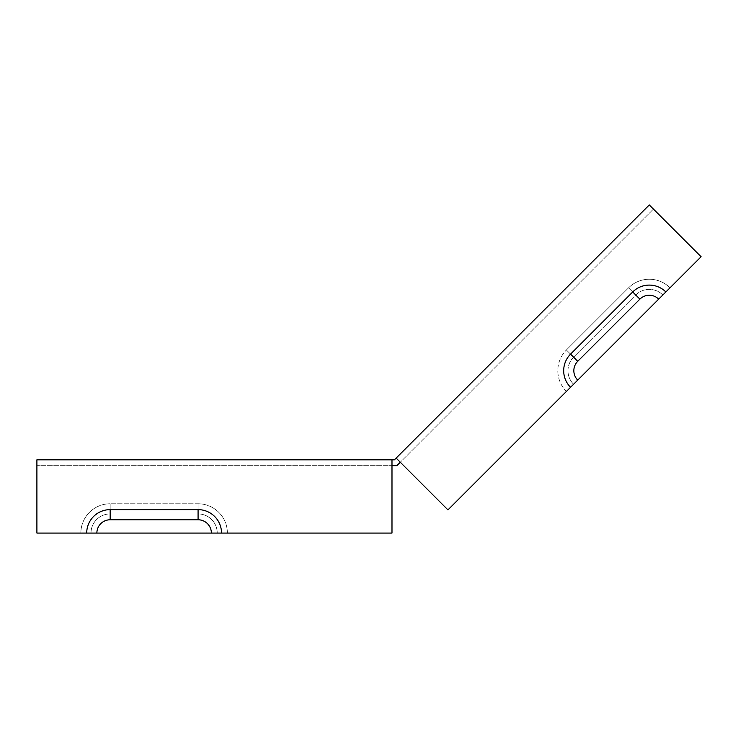 <?xml version="1.0" encoding="UTF-8"?>
<svg xmlns="http://www.w3.org/2000/svg" width="738" height="738" viewBox="0 0 738 738"><rect width="100%" height="100%" fill="white"/><g stroke="black" fill="none" stroke-linecap="round" stroke-linejoin="round"><path stroke-width="0.55" stroke-dasharray="3.69 2.77" d="M391.989 459.811L391.989 533.067L391.989 471.527L391.989 533.067L221.52 533.067A23.441 23.441 0 0 0 198.079 509.626L110.165 509.626A23.441 23.441 0 0 0 86.715 533.067L36.9 533.067L36.9 471.527L36.9 533.067L80.857 533.067L36.9 533.067L36.9 459.811L394.415 459.811L649.292 204.933L653.444 209.075L396.85 465.669L391.989 465.669L391.989 471.527L391.989 465.669L36.9 465.669L391.989 465.669L391.989 459.811L391.989 465.669M665.87 291.962L570.557 387.284A23.441 23.441 0 0 1 570.557 354.129L632.715 291.962A23.441 23.441 0 0 1 665.87 291.962L701.1 256.732L649.292 204.933L653.444 209.075L400.282 462.237L396.14 458.095L447.938 509.893L396.14 458.095M570.557 387.284L573.583 384.249A19.151 19.151 0 0 1 573.583 357.164L635.75 294.997A19.151 19.151 0 0 1 662.835 294.997L573.583 384.249L662.835 294.997A19.151 19.151 0 0 0 635.75 294.997L573.583 357.164A19.151 19.151 0 0 0 573.583 384.249L566.406 391.426A29.308 29.308 0 0 1 566.406 349.978A29.308 29.308 0 0 0 566.406 391.426L447.938 509.893L400.282 462.237M198.079 503.768A29.308 29.308 0 0 1 227.378 533.067A29.308 29.308 0 0 0 198.079 503.768L110.165 503.768L198.079 503.768L198.079 513.916L110.165 513.916A19.151 19.151 0 0 0 91.005 533.067L217.23 533.067A19.151 19.151 0 0 0 198.079 513.916A19.151 19.151 0 0 1 217.23 533.067L91.005 533.067A19.151 19.151 0 0 1 110.165 513.916L198.079 513.916L198.079 503.768M80.857 533.067A29.308 29.308 0 0 1 110.165 503.768A29.308 29.308 0 0 0 80.857 533.067L91.005 533.067L80.857 533.067M657.586 213.217L701.1 256.732L670.021 287.82A29.308 29.308 0 0 0 628.573 287.82L566.406 349.978L628.573 287.82A29.308 29.308 0 0 1 670.021 287.82L701.1 256.732L657.586 213.217M36.9 459.811L36.9 465.669L36.9 459.811M221.52 533.067L211.372 533.067A13.293 13.293 0 0 0 198.079 519.773L110.165 519.773A13.293 13.293 0 0 0 96.872 533.067L86.715 533.067M577.734 380.107A13.293 13.293 0 0 1 577.734 361.306L639.892 299.139A13.293 13.293 0 0 1 658.693 299.139M211.372 533.067L96.872 533.067M662.835 294.997L670.021 287.82L662.835 294.997M198.079 509.626L198.079 519.773M110.165 509.626L110.165 519.773M632.715 291.962L639.892 299.139M570.557 354.129L577.734 361.306M628.573 287.82L635.75 294.997L628.573 287.82M566.406 349.978L573.583 357.164L566.406 349.978M110.165 503.768L110.165 513.916L110.165 503.768"/><path stroke-width="1.11" d="M632.715 291.962L639.892 299.139A13.293 13.293 0 0 1 658.693 299.139L665.87 291.962A23.441 23.441 0 0 0 632.715 291.962L570.557 354.129A23.441 23.441 0 0 0 570.557 387.284L447.938 509.893L396.14 458.095L394.415 459.811L36.9 459.811L36.9 533.067L96.872 533.067A13.293 13.293 0 0 1 110.165 519.773L198.079 519.773A13.293 13.293 0 0 1 211.372 533.067L391.989 533.067L391.989 459.811M396.14 458.095L649.292 204.933L701.1 256.732L665.87 291.962M391.989 465.669L396.85 465.669L400.282 462.237M221.52 533.067A23.441 23.441 0 0 0 198.079 509.626L110.165 509.626A23.441 23.441 0 0 0 86.715 533.067M96.872 533.067L211.372 533.067M570.557 387.284L577.734 380.107A13.293 13.293 0 0 1 577.734 361.306L639.892 299.139M577.734 380.107L658.693 299.139M110.165 509.626L110.165 519.773M198.079 509.626L198.079 519.773M570.557 354.129L577.734 361.306"/></g></svg>
